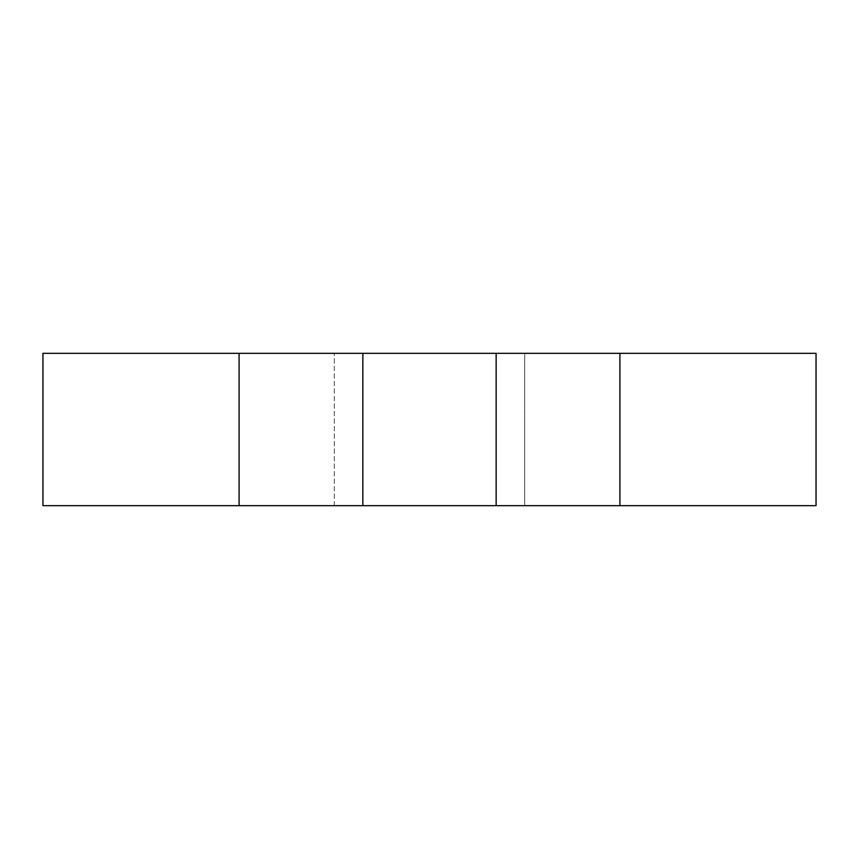 <?xml version="1.0" encoding="UTF-8"?>
<svg xmlns="http://www.w3.org/2000/svg" width="859" height="859" viewBox="0 0 859 859"><rect width="100%" height="100%" fill="white"/><g stroke="black" fill="none" stroke-linecap="round" stroke-linejoin="round"><path stroke-width="0.64" stroke-dasharray="4.29 3.22" d="M334.291 505.672L334.291 353.328L42.95 353.328L42.95 505.672L334.291 505.672L334.291 353.328L524.709 353.328L524.709 505.672L334.291 505.672M524.709 505.672L524.709 353.328L816.05 353.328L816.05 505.672L524.709 505.672M496.148 505.672L496.148 353.328M362.852 505.672L362.852 353.328"/><path stroke-width="1.29" d="M619.919 505.672L816.05 505.672L816.05 353.328L496.148 353.328L496.148 505.672L619.919 505.672L619.919 353.328M496.148 505.672L362.852 505.672L362.852 353.328L496.148 353.328M362.852 353.328L239.081 353.328L239.081 505.672L362.852 505.672M239.081 505.672L42.95 505.672L42.95 353.328L239.081 353.328"/></g></svg>
